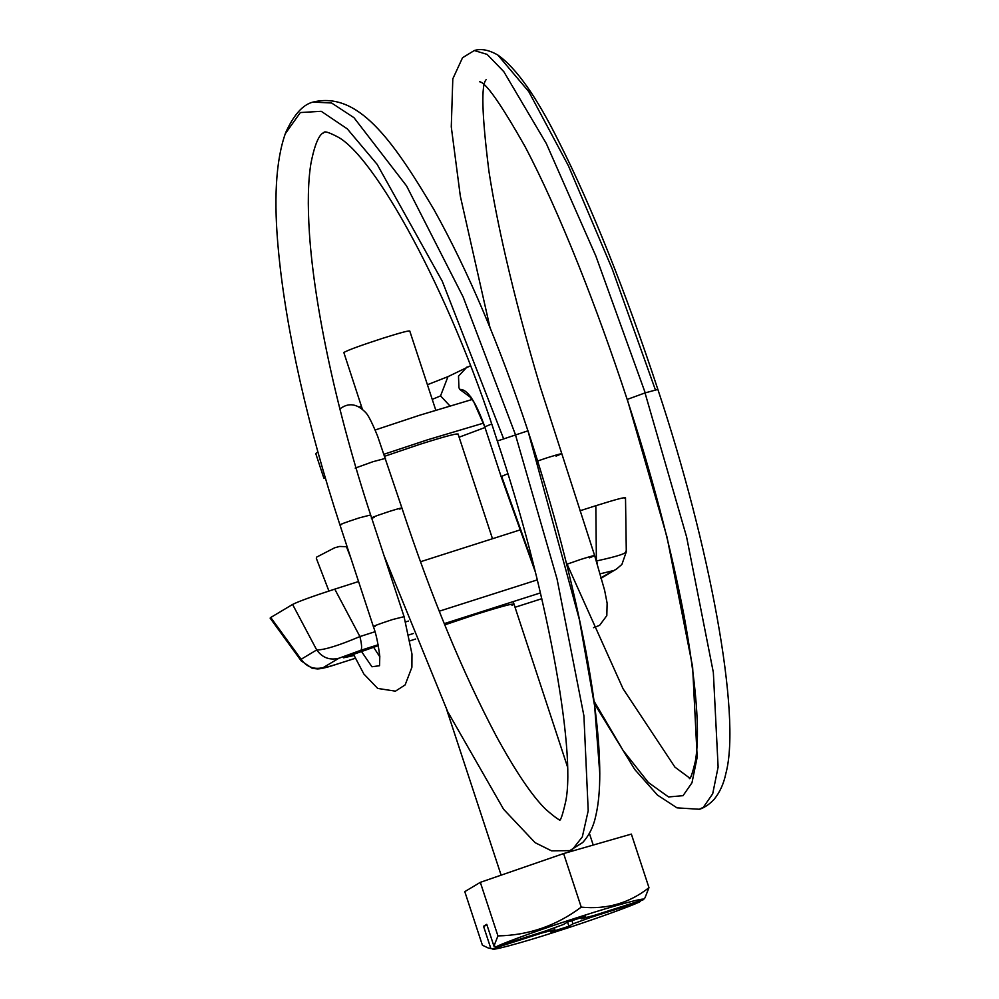 <?xml version="1.0" encoding="UTF-8"?>
<svg xmlns="http://www.w3.org/2000/svg" width="999" height="999" viewBox="0 0 999 999"><rect width="100%" height="100%" fill="white"/><g stroke="black" fill="none" stroke-linecap="round" stroke-linejoin="round"><path stroke-width="1.5" d="M325.424 478.284L323.826 478.071L315.759 453.546L317.869 451.873M375.087 430.02L419.443 415.297L472.202 399.475M323.826 478.071L325.025 476.91M384.203 454.183L427.51 439.822L483.504 423.139M484.99 427.51L459.115 437.2M362.237 408.803L343.831 352.497C347.565 350.249 360.464 345.529 382.542 338.336C400.799 332.58 409.79 330.207 409.515 331.218M384.877 456.193L420.104 444.243C445.579 436.213 458.116 432.917 457.742 434.328M487.037 925.149L483.541 926.273L486.763 924.337L493.931 946.128L496.391 946.665C504.133 942.507 548.001 926.835 581.418 916.283C615.709 905.194 647.639 896.665 643.294 899.724L594.005 915.471L581.593 918.693L585.639 916.283L567.507 922.065L563.473 924.487L545.679 930.918L496.391 946.665M567.557 922.052L568.943 926.248L572.976 923.838L590.784 917.407L640.059 901.66C632.317 905.806 588.448 921.49 555.032 932.042C520.741 943.118 488.823 951.66 493.156 948.6L542.445 932.854L554.857 929.632L550.824 932.042L568.943 926.248M554.857 929.632L554.607 927.934M488.224 947.989L493.356 949.05L488.224 947.989L482.392 945.204L464.785 891.632L480.332 882.342L563.611 853.571L631.356 834.09L648.975 887.661C629.407 903.133 606.83 909.627 581.231 907.142C556.493 925.698 528.733 935.289 497.939 935.913L493.931 946.128M483.541 926.273L490.696 948.051M581.268 917.681L581.356 918.905L580.981 917.769M643.294 899.724L644.967 897.864L648.975 887.661M641.733 899.799L640.059 901.66M581.231 907.142L563.611 853.571M497.939 935.913L480.332 882.342M513.973 604.058L512 605.382C517.37 602.185 505.382 605.182 476.036 614.36L444.755 624.887M378.321 645.654L343.619 657.792L353.983 655.519M378.159 644.755L360.814 650.299C362.1 649 361.8 644.417 359.915 636.563L374.975 631.743M301.273 660.963L301.111 659.278L316.708 649.949C324.375 649.999 338.773 645.529 359.915 636.563L334.765 589.135C312.675 596.303 298.614 601.398 292.582 604.445L270.741 617.494L301.111 659.278C306.718 667.057 314.111 669.829 323.264 667.582C322.227 668.493 327.26 667.207 338.361 663.711L355.244 658.316L338.361 663.711M292.582 604.445L316.708 649.949C322.327 657.729 329.707 660.501 338.873 658.254L323.264 667.582M597.439 564.335L596.653 560.914C618.044 556.293 627.709 553.071 625.649 551.236M338.049 663.811L338.211 663.786C328.109 667.17 321.178 668.893 317.432 668.93L312.237 668.331L301.223 660.901L270.117 618.106L270.741 617.494M601.323 577.547L616.545 569.018L621.902 564.435L626.298 551.81L625.511 497.702M596.391 561.001L595.829 505.719C617.195 498.988 626.873 496.515 624.862 498.264M595.829 505.719L579.919 510.801M519.605 530.069L420.504 561.738M358.554 581.53L334.765 589.135M350.849 558.091L346.453 546.703L339.66 546.453L334.677 547.777L316.633 557.117L316.321 558.316L328.921 591.021M542.182 932.03L542.445 932.854M590.509 916.57L590.784 917.407M571.94 920.653L572.976 923.838M360.814 650.299L338.873 658.254M405.719 621.915L408.416 621.053M439.26 611.201L537.3 579.882M540.447 592.907L444.243 623.638M413.399 633.491L409.053 634.877M612.637 570.779L600.262 573.801M410.227 640.746L415.634 639.023L410.239 640.771M515.034 607.267L541.808 598.701L515.034 607.28M375.174 626.311C371.516 626.798 377.347 624.525 392.669 619.505L403.733 616.745M341.733 524.575C338.087 525.124 343.931 522.889 359.253 517.882L370.292 515.047M507.754 473.763L501.136 476.61L484.777 426.86L473.826 401.973L469.393 396.041L470.716 396.765M491.608 424.001L484.777 426.86M427.422 384.727L447.977 376.635L440.547 395.891L449.887 405.869M467.107 366.908L458.504 376.136L458.928 387.712L459.79 389.448L470.766 397.54M340.409 408.541L339.897 408.978L340.409 408.541C349.088 402.247 357.742 403.846 366.396 413.324C367.707 415.01 370.891 419.592 377.647 436.251L401.923 508.016C431.006 596.091 462.425 672.077 496.191 735.951C515.559 771.415 532.042 795.853 545.629 809.227C555.082 817.444 560.052 820.953 560.539 819.767L560.514 819.767M374.238 517.544C369.443 518.731 370.517 518.044 377.485 515.459L389.273 511.451C400.699 507.892 404.195 507.117 399.762 509.115M355.194 468.106L372.927 461.713L385.514 458.366M556.043 456.118C564.622 452.697 561.7 453.246 547.265 457.742L537.612 461.014M589.485 557.829C598.064 554.408 595.129 554.944 580.694 559.428L566.982 564.223M527.984 430.931L579.37 619.567L594.617 705.931L599.775 773.413C599.687 740.808 595.017 699.824 585.751 650.449C572.027 579.333 552.772 506.168 527.984 430.931C499.463 344.805 468.119 271.016 433.953 209.59C391.908 138.636 357.667 91.296 312.974 102.085L331.606 102.997L353.971 117.682L406.568 185.926L463.099 296.878L515.334 434.365L557.055 579.02L583.916 715.858L588.211 810.726L582.317 836.912L572.402 849.5L569.792 850.636L582.754 842.482C589.273 835.264 593.656 826.223 595.891 815.359C598.526 803.908 599.812 789.934 599.775 773.413M527.722 430.894L497.315 441.021C545.367 582.941 576.498 750.087 565.684 801.535C562.699 814.66 560.614 820.866 559.428 820.129M459.79 389.448C467.282 388.861 475.624 401.311 484.802 426.798M432.242 399.388L440.547 395.891M501.598 476.248L534.165 567.357M594.068 701.173L623.089 750.449L648.388 782.529L668.531 796.952L683.041 795.679L691.982 782.754L697.177 757.217L692.607 666.72L666.995 537L627.285 399.4L645.029 392.919L657.866 389.435C709.078 543.156 741.708 714.635 725.886 773.401C723.763 783.691 719.829 792.357 714.073 799.412C705.406 808.503 698.338 809.49 699.312 809.252L703.346 807.292L712.699 793.78L718.119 767.07L713.348 672.452L686.563 536.8L645.029 392.919M689.322 778.621C690.434 779.345 692.469 773.438 695.429 760.888C700.199 732.766 696.453 684.602 684.178 616.371C670.816 546.665 651.823 474.375 627.197 399.513L627.285 399.4M373.526 647.127L379.832 656.83M361.238 651.123L371.928 666.758L379.495 665.734M285.214 133.841L300.349 112.55L321.241 111.301L347.277 128.859L377.16 164.385L442.27 281.219L503.471 438.399M645.229 392.869L595.829 255.956L546.316 143.531L503.796 71.641L487.112 54.383L474.3 50.537L462.549 57.717L452.809 78.834L451.273 126.836L460.327 196.154L489.972 327.51M655.381 389.86L612.225 268.993L568.356 165.672L528.746 91.571L497.877 55.07C488.986 49.913 481.131 48.402 474.3 50.524M435.776 410.152L409.74 330.944M593.219 845.054L589.373 833.366M567.395 766.545L513.174 601.61M492.495 538.736L458.042 433.941M501.123 875.161L446.653 709.502M600.923 578.346L616.533 569.018M379.545 665.584L379.795 656.293C378.059 643.081 375.924 633.166 373.364 626.56L339.922 524.862C324.001 476.173 310.714 428.259 300.062 381.106C289.585 334.503 282.48 292.02 278.733 253.659C273.401 200.537 275.712 160.19 285.689 132.605M353.284 653.895L363.861 674.013L377.697 688.423L395.442 691.171L405.144 684.902L411.9 667.257L411.975 654.07L404.033 616.483L370.604 514.81M447.977 376.635L470.454 365.796M486.351 79.508C480.956 84.003 481.83 114.635 488.948 171.403C492.869 196.766 498.476 225.362 505.781 257.193C515.072 297.602 526.461 340.509 539.947 385.901L594.642 555.581L604.632 590.334L607.13 603.221L606.818 615.621L599.612 625.349L593.531 627.709M384.078 555.769L447.714 711.725L503.608 809.29L535.127 842.681L551.51 850.823L569.792 850.636M359.44 406.88L361.426 406.306M689.772 778.134L674.962 767.17L623.039 688.736L566.158 562.112M501.136 476.61L535.327 571.952M594.405 703.658L634.74 769.467L657.454 795.079L677.01 807.866L699.312 809.252M370.592 514.81C337.25 413.511 314.348 307.704 309.453 233.691C307.542 204.745 308.017 181.406 310.889 163.661C316.521 134.353 322.802 133.466 322.902 133.042C324.887 133.704 320.954 128.197 337.6 136.851C374.126 155.969 448.738 288.574 497.315 441.021M285.664 132.655C293.781 114.773 302.884 104.583 312.974 102.085M657.866 389.435C642.082 341.471 625.661 296.104 608.616 253.334C591.558 210.664 575.099 173.676 559.228 142.395C536.888 97.265 516.433 68.144 497.877 55.057M627.197 399.513C611.6 352.123 595.404 307.367 578.621 265.259C559.74 218.082 541.895 178.521 525.062 146.591C500.761 103.709 485.564 82.093 479.458 81.731L479.532 81.756"/></g></svg>
